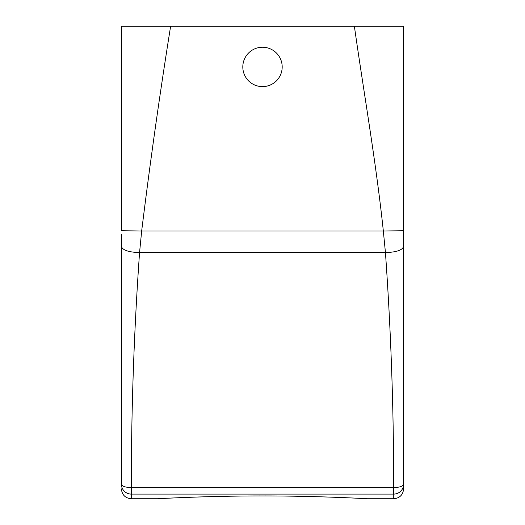<?xml version="1.0" encoding="UTF-8"?>
<svg xmlns="http://www.w3.org/2000/svg" width="525" height="525" viewBox="0 0 525 525"><rect width="100%" height="100%" fill="white"/><g stroke="black" fill="none" stroke-linecap="round" stroke-linejoin="round"><path stroke-width="0.79" d="M132.261 26.25L403.594 26.25L403.594 484.267L403.594 230.738L383.335 231C376.202 162.953 363.858 93.089 354.375 26.25M121.406 26.25L170.625 26.25C159.862 93.483 150.202 161.733 141.665 231L121.406 230.738L121.406 26.25M121.406 483.788L121.406 234.412M403.594 230.738L403.594 26.25M367.5 498.75L393.75 498.75L393.75 494.084L131.309 494.084L131.309 487.627C131.296 408.739 134.046 330.396 139.558 252.584L141.665 231L383.335 231L385.442 252.584L139.558 252.584C128.533 252.217 122.482 250.149 121.406 246.376M157.5 498.75L131.25 498.75L131.309 494.084M262.5 495.948C314.751 495.863 362.795 498.481 366.955 498.724C374.817 499.196 322.573 495.876 262.5 495.948C314.751 495.863 362.795 498.481 366.955 498.724C374.817 499.196 322.573 495.876 262.5 495.948C210.249 495.863 162.205 498.481 158.045 498.724C150.183 499.196 202.427 495.876 262.5 495.948M131.25 494.084A9.844 9.818 180 0 1 121.406 484.267C121.99 486.262 125.291 487.384 131.309 487.627L393.691 487.627C393.704 408.739 390.954 330.396 385.442 252.584C396.467 252.217 402.517 250.149 403.594 246.376M393.75 494.084A9.844 9.818 0 0 0 403.594 484.267C403.01 486.262 399.709 487.384 393.691 487.627L393.691 494.084M245.221 57.501A19.688 19.688 0 0 1 271.937 49.658A19.688 19.688 0 0 1 279.779 76.374A19.688 19.688 0 0 1 253.063 84.217A19.688 19.688 0 0 1 245.221 57.501M131.25 498.75C125.272 498.166 121.99 494.885 121.406 488.906M393.75 498.75C399.728 498.166 403.01 494.885 403.594 488.906L403.594 483.788"/></g></svg>
